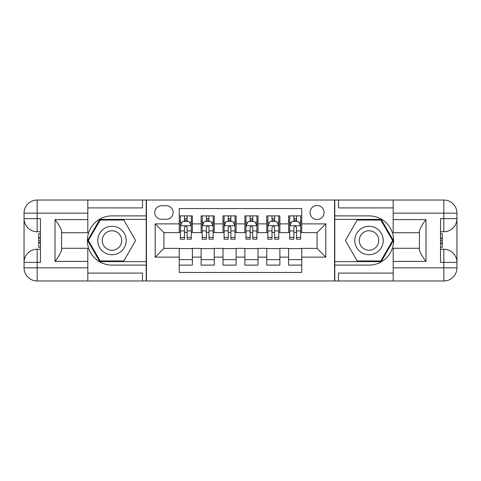 <?xml version="1.0" encoding="UTF-8"?>
<svg xmlns="http://www.w3.org/2000/svg" width="481" height="481" viewBox="0 0 481 481"><rect width="100%" height="100%" fill="white"/><g stroke="black" fill="none" stroke-linecap="round" stroke-linejoin="round"><path stroke-width="0.72" d="M317.063 205.501A6.999 6.999 0 0 0 310.059 212.5A6.999 6.999 0 0 0 317.063 219.498A6.999 6.999 0 0 0 324.062 212.5A6.999 6.999 0 0 0 317.063 205.501M87.813 273.094L142.502 273.094L142.502 280.97L393.187 280.97L393.187 267.845L443.825 267.845L443.825 262.373L440.542 262.373L440.542 218.627L443.825 218.627L443.825 213.155L393.187 213.155L393.187 219.613L425.998 219.613L425.998 261.387C422.498 256.896 420.31 253.108 419.432 250.024L419.432 230.976C420.31 227.892 422.498 224.104 425.998 219.613M301.749 215.891L288.624 215.891L288.624 223.875L279.876 223.875L279.876 232.624L288.624 232.624L288.624 223.875M279.876 223.875L279.876 215.891L266.751 215.891L266.751 223.875L258.002 223.875L258.002 232.624L266.751 232.624L266.751 223.875M258.002 223.875L258.002 215.891L244.877 215.891L244.877 223.875L236.123 223.875L236.123 232.624L244.877 232.624L244.877 223.875M236.123 223.875L236.123 215.891L222.998 215.891L222.998 223.875L214.249 223.875L214.249 232.624L222.998 232.624L222.998 223.875M214.249 223.875L214.249 215.891L201.124 215.891L201.124 232.624L192.376 232.624L192.376 215.891L179.251 215.891M179.251 265.109L192.376 265.109L192.376 248.376L201.124 248.376L201.124 265.109L214.249 265.109L214.249 248.376L222.998 248.376L222.998 257.125L214.249 257.125M222.998 257.125L222.998 265.109L236.123 265.109L236.123 248.376L244.877 248.376L244.877 257.125L236.123 257.125M244.877 257.125L244.877 265.109L258.002 265.109L258.002 248.376L266.751 248.376L266.751 257.125L258.002 257.125M266.751 257.125L266.751 265.109L279.876 265.109L279.876 248.376L288.624 248.376L288.624 257.125L279.876 257.125M161.532 219.282L166.342 219.282A6.782 6.782 0 0 0 173.124 212.5A6.782 6.782 0 0 0 166.342 205.718L161.532 205.718A6.782 6.782 0 0 0 154.75 212.5A6.782 6.782 0 0 0 161.532 219.282M393.187 207.906L338.498 207.906L338.498 200.03L334.56 200.03L334.56 280.97M334.56 200.03L87.813 200.03L87.813 213.155L37.175 213.155L37.175 218.627L40.458 218.627L40.458 262.373L37.175 262.373L37.175 267.845L87.813 267.845L87.813 261.387L55.002 261.387L55.002 219.613C58.502 224.104 60.69 227.892 61.568 230.976L61.568 250.024C60.69 253.108 58.502 256.896 55.002 261.387M146.44 280.97L146.44 200.03M301.749 223.875L301.749 208.562L179.251 208.562L179.251 232.624L163.937 232.624L163.937 248.376L179.251 248.376L179.251 272.438L301.749 272.438L301.749 248.376L317.063 248.376L317.063 232.624L301.749 232.624L301.749 223.875L325.811 223.875L325.811 257.125L301.749 257.125M179.251 257.125L155.189 257.125L155.189 223.875L179.251 223.875M288.624 257.125L288.624 265.109L301.749 265.109M179.251 221.362L180.345 221.362M184.5 221.362L187.127 221.362M191.282 221.362L192.376 221.362M179.251 232.407L180.345 232.407M184.5 232.407L187.127 232.407M191.282 232.407L192.376 232.407M179.251 248.593L192.376 248.593M179.251 259.638L192.376 259.638M201.124 232.407L202.218 232.407M206.373 232.407L209.001 232.407M213.155 232.407L214.249 232.407M201.124 221.362L202.218 221.362M206.373 221.362L209.001 221.362M213.155 221.362L214.249 221.362M201.124 248.593L214.249 248.593M201.124 259.638L214.249 259.638M222.998 248.593L236.123 248.593M222.998 259.638L236.123 259.638M222.998 221.362L224.092 221.362M228.253 221.362L230.874 221.362M235.029 221.362L236.123 221.362M222.998 232.407L224.092 232.407M228.253 232.407L230.874 232.407M235.029 232.407L236.123 232.407M244.877 248.593L258.002 248.593M244.877 259.638L258.002 259.638M244.877 221.362L245.971 221.362M250.126 221.362L252.747 221.362M256.908 221.362L258.002 221.362M244.877 232.407L245.971 232.407M250.126 232.407L252.747 232.407M256.908 232.407L258.002 232.407M266.751 248.593L279.876 248.593M266.751 259.638L279.876 259.638M266.751 221.362L267.845 221.362M271.999 221.362L274.627 221.362M278.782 221.362L279.876 221.362M266.751 232.407L267.845 232.407M271.999 232.407L274.627 232.407M278.782 232.407L279.876 232.407M288.624 248.593L301.749 248.593M288.624 259.638L301.749 259.638M288.624 221.362L289.718 221.362M293.873 221.362L296.5 221.362M300.655 221.362L301.749 221.362M288.624 232.407L289.718 232.407M293.873 232.407L296.5 232.407M300.655 232.407L301.749 232.407M163.937 232.624L155.189 223.875M163.937 248.376L155.189 257.125M325.811 223.875L317.063 232.624M325.811 257.125L317.063 248.376M187.127 218.735L184.5 218.735M191.282 237.404L187.127 237.404L187.127 239.189L191.282 239.189L191.282 225.842L189.093 221.47L182.533 221.47L180.345 225.842L180.345 239.189L184.5 239.189L184.5 237.404L180.345 237.404M180.345 225.842L180.345 215.891M191.282 225.842L191.282 215.891M184.5 221.47L184.5 215.891M187.127 215.891L187.127 221.47M187.127 237.404L187.127 227.483C186.249 225.799 185.377 225.799 184.5 227.483L184.5 237.404M119.096 228.186A14.22 14.22 0 0 0 99.675 233.393A14.22 14.22 0 0 0 104.876 252.814A14.22 14.22 0 0 0 124.302 247.607A14.22 14.22 0 0 0 119.096 228.186M116.853 232.07A9.734 9.734 0 0 0 103.553 235.636A9.734 9.734 0 0 0 107.119 248.93A9.734 9.734 0 0 0 120.418 245.364A9.734 9.734 0 0 0 116.853 232.07M123.797 260.955L100.18 260.955L88.372 240.5L100.18 220.045L123.797 220.045L135.606 240.5L123.797 260.955M376.124 228.186A14.22 14.22 0 0 0 356.698 233.393A14.22 14.22 0 0 0 361.904 252.814A14.22 14.22 0 0 0 381.325 247.607A14.22 14.22 0 0 0 376.124 228.186M373.881 232.07A9.734 9.734 0 0 0 360.582 235.636A9.734 9.734 0 0 0 364.147 248.93A9.734 9.734 0 0 0 377.447 245.364A9.734 9.734 0 0 0 373.881 232.07M380.82 260.955L357.203 260.955L345.394 240.5L357.203 220.045L380.82 220.045L392.628 240.5L380.82 260.955M146.218 200.03L146.218 215.891L111.989 215.891A24.609 24.609 0 0 0 87.38 240.5A24.609 24.609 0 0 0 111.989 265.109L146.218 265.109L146.218 280.97M55.002 219.613L87.813 219.613L87.813 213.155M87.813 219.613L87.813 232.732L61.568 232.732M87.813 267.845L87.813 280.97L37.175 280.97A13.125 13.125 0 0 1 24.05 267.845L24.05 213.155A13.125 13.125 0 0 1 37.175 200.03L87.813 200.03M146.218 215.891L146.218 219.39L99.801 219.39L87.614 240.5L99.801 261.61L146.218 261.61L146.218 219.39M146.218 261.61L146.218 265.109M61.568 248.268L87.813 248.268L87.813 261.387M142.502 280.97L87.813 280.97M24.05 262.373A13.125 13.125 0 0 1 37.175 249.248A13.125 13.125 0 0 0 24.05 262.373L37.175 262.373L37.175 249.248L40.458 249.248M40.458 231.752L37.175 231.752L37.175 218.627L24.05 218.627A13.125 13.125 0 0 0 37.175 231.752A13.125 13.125 0 0 1 24.05 218.627M142.502 200.03L142.502 207.906L87.813 207.906M40.458 233.772L38.708 233.772L38.708 242.43L40.458 242.43M38.708 240.398L40.458 240.398M38.708 237.981L40.458 237.981M38.708 237.584L40.458 237.584M38.708 242.43L38.708 247.228L40.458 247.228M38.708 242.863L40.458 242.863M334.782 280.97L334.782 265.109L369.011 265.109A24.609 24.609 0 0 0 393.62 240.5A24.609 24.609 0 0 0 369.011 215.891L334.782 215.891L334.782 200.03M425.998 261.387L393.187 261.387L393.187 267.845M393.187 261.387L393.187 248.268L419.432 248.268M393.187 213.155L393.187 200.03L443.825 200.03A13.125 13.125 0 0 1 456.95 213.155L456.95 267.845A13.125 13.125 0 0 1 443.825 280.97L393.187 280.97M334.782 265.109L334.782 261.61L381.199 261.61L393.386 240.5L381.199 219.39L334.782 219.39L334.782 261.61M334.782 219.39L334.782 215.891M419.432 232.732L393.187 232.732L393.187 219.613M338.498 200.03L393.187 200.03M456.95 218.627A13.125 13.125 0 0 1 443.825 231.752A13.125 13.125 0 0 0 456.95 218.627L443.825 218.627L443.825 231.752L440.542 231.752M440.542 249.248L443.825 249.248L443.825 262.373L456.95 262.373A13.125 13.125 0 0 0 443.825 249.248A13.125 13.125 0 0 1 456.95 262.373M338.498 280.97L338.498 273.094L393.187 273.094M440.542 247.228L442.292 247.228L442.292 238.57L440.542 238.57M442.292 240.602L440.542 240.602M442.292 243.019L440.542 243.019M442.292 243.416L440.542 243.416M442.292 238.57L442.292 233.772L440.542 233.772M442.292 238.137L440.542 238.137M209.001 218.735L206.373 218.735M213.155 237.404L209.001 237.404L209.001 239.189L213.155 239.189L213.155 225.842L210.967 221.47L204.407 221.47L202.218 225.842L202.218 239.189L206.373 239.189L206.373 237.404L202.218 237.404M202.218 225.842L202.218 215.891M213.155 225.842L213.155 215.891M206.373 221.47L206.373 215.891M209.001 215.891L209.001 221.47M209.001 237.404L209.001 227.483C208.129 225.799 207.251 225.799 206.373 227.483L206.373 237.404M230.874 218.735L228.253 218.735M235.029 237.404L230.874 237.404L230.874 239.189L235.029 239.189L235.029 225.842L232.846 221.47L226.28 221.47L224.092 225.842L224.092 239.189L228.253 239.189L228.253 237.404L224.092 237.404M224.092 225.842L224.092 215.891M235.029 225.842L235.029 215.891M228.253 221.47L228.253 215.891M230.874 215.891L230.874 221.47M230.874 237.404L230.874 227.483C230.002 225.799 229.124 225.799 228.253 227.483L228.253 237.404M252.747 218.735L250.126 218.735M256.908 237.404L252.747 237.404L252.747 239.189L256.908 239.189L256.908 225.842L254.72 221.47L248.154 221.47L245.971 225.842L245.971 239.189L250.126 239.189L250.126 237.404L245.971 237.404M245.971 225.842L245.971 215.891M256.908 225.842L256.908 215.891M250.126 221.47L250.126 215.891M252.747 215.891L252.747 221.47M252.747 237.404L252.747 227.483C251.876 225.799 251.004 225.799 250.126 227.483L250.126 237.404M274.627 218.735L271.999 218.735M278.782 237.404L274.627 237.404L274.627 239.189L278.782 239.189L278.782 225.842L276.593 221.47L270.033 221.47L267.845 225.842L267.845 239.189L271.999 239.189L271.999 237.404L267.845 237.404M267.845 225.842L267.845 215.891M278.782 225.842L278.782 215.891M271.999 221.47L271.999 215.891M274.627 215.891L274.627 221.47M274.627 237.404L274.627 227.483C273.749 225.799 272.877 225.799 271.999 227.483L271.999 237.404M296.5 218.735L293.873 218.735M300.655 237.404L296.5 237.404L296.5 239.189L300.655 239.189L300.655 225.842L298.467 221.47L291.907 221.47L289.718 225.842L289.718 239.189L293.873 239.189L293.873 237.404L289.718 237.404M289.718 225.842L289.718 215.891M300.655 225.842L300.655 215.891M293.873 221.47L293.873 215.891M296.5 215.891L296.5 221.47M296.5 237.404L296.5 227.483C295.623 225.799 294.751 225.799 293.873 227.483L293.873 237.404M201.124 257.125L192.376 257.125M201.124 223.875L192.376 223.875M191.228 225.733L180.399 225.733M180.345 222.673L181.932 222.673M189.694 222.673L191.282 222.673M184.5 230.916L180.345 230.916M191.282 230.916L187.127 230.916M187.127 220.13L184.5 220.13M37.175 200.03A13.125 13.125 0 0 0 24.05 213.155L37.175 213.155L37.175 200.03M37.175 280.97L37.175 267.845L24.05 267.845A13.125 13.125 0 0 0 37.175 280.97M443.825 280.97A13.125 13.125 0 0 0 456.95 267.845L443.825 267.845L443.825 280.97M443.825 200.03L443.825 213.155L456.95 213.155A13.125 13.125 0 0 0 443.825 200.03M213.101 225.733L202.273 225.733M202.218 222.673L203.806 222.673M211.574 222.673L213.155 222.673M206.373 230.916L202.218 230.916M213.155 230.916L209.001 230.916M209.001 220.13L206.373 220.13M234.975 225.733L224.146 225.733M224.092 222.673L225.679 222.673M233.447 222.673L235.029 222.673M228.253 230.916L224.092 230.916M235.029 230.916L230.874 230.916M230.874 220.13L228.253 220.13M256.854 225.733L246.025 225.733M245.971 222.673L247.553 222.673M255.321 222.673L256.908 222.673M250.126 230.916L245.971 230.916M256.908 230.916L252.747 230.916M252.747 220.13L250.126 220.13M278.727 225.733L267.899 225.733M267.845 222.673L269.426 222.673M277.194 222.673L278.782 222.673M271.999 230.916L267.845 230.916M278.782 230.916L274.627 230.916M274.627 220.13L271.999 220.13M300.601 225.733L289.772 225.733M289.718 222.673L291.306 222.673M299.068 222.673L300.655 222.673M293.873 230.916L289.718 230.916M300.655 230.916L296.5 230.916M296.5 220.13L293.873 220.13"/></g></svg>
